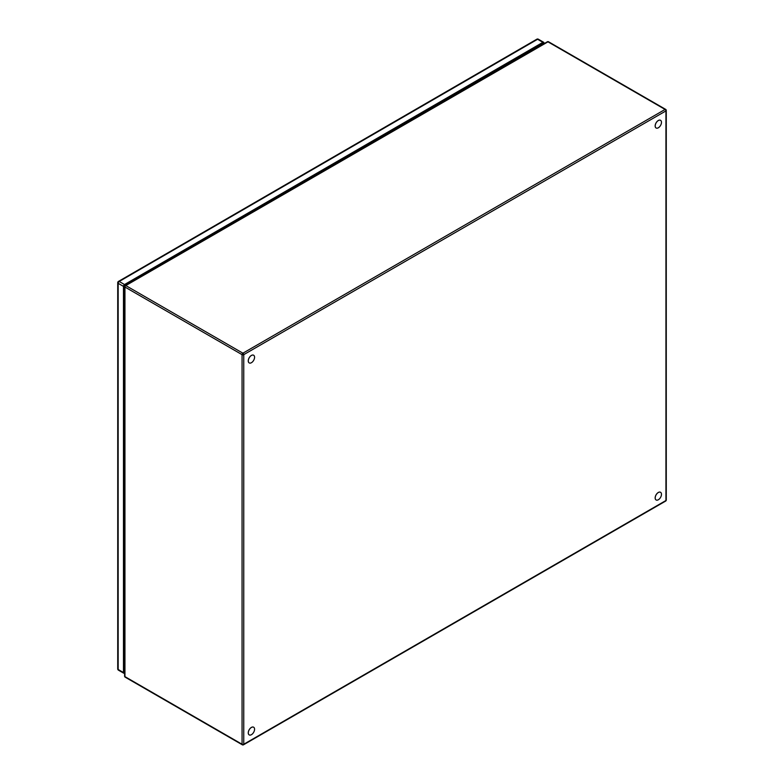 <?xml version="1.0" encoding="UTF-8"?>
<svg xmlns="http://www.w3.org/2000/svg" width="784" height="784" viewBox="0 0 784 784"><rect width="100%" height="100%" fill="white"/><g stroke="black" fill="none" stroke-linecap="round" stroke-linejoin="round"><path stroke-width="1.18" d="M124.597 673.123L124.529 673.162A1.499 0.862 -60.1 0 1 123.784 673.231A1.499 0.862 -60.1 0 1 123.47 672.545L123.47 286.376A1.499 0.862 -60.1 0 1 124.529 284.543L542.891 42.326A1.499 0.862 -60.1 0 1 543.645 42.258A1.499 0.862 -60.1 0 1 543.949 42.944L543.949 43.747M543.312 44.11L543.312 42.816L124.107 285.523L124.107 672.672L124.597 672.388M124.597 627.288L124.597 656.649M124.597 626.877L124.107 626.592M124.107 623.545A2.489 1.441 180 0 1 124.597 623.799M124.597 625.632A2.489 1.441 180 0 1 124.107 625.897M124.597 300.978L124.597 330.338M124.597 300.566L124.107 300.282M124.597 299.321A2.489 1.441 180 0 1 124.107 299.586M124.597 432.317L124.597 461.678M124.597 431.906L124.107 431.621M124.107 428.574A2.489 1.441 180 0 1 124.597 428.838M124.597 430.661A2.489 1.441 180 0 1 124.107 430.926M124.107 299.341A2.156 1.245 0 0 0 124.597 298.978M124.107 297.175A2.156 1.245 180 0 1 124.597 297.538M124.597 298.684A2.156 1.245 180 0 1 124.107 299.047M253.604 355.221L253.644 355.24A4.439 2.558 120 0 0 253.604 355.221A4.439 2.558 120 0 0 250.419 356.181A4.439 2.558 120 0 0 248.283 360.287A4.439 2.558 120 0 0 249.165 362.904A4.439 2.558 120 0 0 249.185 362.914L249.214 362.923A4.439 2.558 -60 0 1 248.332 360.307A4.439 2.558 -60 0 1 250.459 356.201A4.439 2.558 -60 0 1 253.644 355.24A4.439 2.558 -60 0 1 254.526 357.867A4.439 2.558 -60 0 1 252.399 361.973A4.439 2.558 -60 0 1 249.214 362.923M660.559 120.315L660.51 120.295A4.439 2.558 120 0 0 660.51 120.295A4.439 2.558 120 0 0 655.395 124.421A4.439 2.558 120 0 0 656.081 127.978A4.439 2.558 120 0 0 656.1 127.988A4.439 2.558 -60 0 1 655.444 124.44A4.439 2.558 -60 0 1 660.559 120.315A4.439 2.558 -60 0 1 661.235 123.872A4.439 2.558 -60 0 1 656.12 127.998L656.081 127.978M253.644 727.219L253.604 727.199A4.439 2.558 120 0 0 253.604 727.199A4.439 2.558 120 0 0 248.489 731.325A4.439 2.558 120 0 0 249.165 734.882A4.439 2.558 120 0 0 249.185 734.892L249.214 734.902A4.439 2.558 -60 0 1 248.528 731.345A4.439 2.558 -60 0 1 253.644 727.219A4.439 2.558 -60 0 1 254.33 730.776A4.439 2.558 -60 0 1 249.214 734.902M660.54 492.283A4.439 2.558 120 0 0 660.51 492.264A4.439 2.558 120 0 0 655.395 496.39A4.439 2.558 120 0 0 656.081 499.947A4.439 2.558 120 0 0 656.1 499.967M655.444 496.419A4.439 2.558 -60 0 1 660.559 492.293A4.439 2.558 -60 0 1 661.235 495.851A4.439 2.558 -60 0 1 656.12 499.976A4.439 2.558 -60 0 1 655.444 496.419M543.645 42.258L538.334 39.2A1.499 0.862 119.9 0 0 537.589 39.278A1.499 0.862 -120.1 0 0 536.834 39.2L118.472 281.417A1.499 0.862 59.9 0 1 119.217 281.485L124.529 284.543M542.891 42.326L537.589 39.278L119.217 281.485A1.499 0.862 119.9 0 0 118.168 283.328A1.499 0.862 180 0 1 117.727 282.71L117.727 668.879A1.499 0.862 0 0 0 118.168 669.497L123.47 672.545M123.47 286.376L118.168 283.328L118.168 669.497A1.499 0.862 119.9 0 0 118.472 670.183L123.784 673.231M118.159 282.103A1.499 0.862 59.9 0 1 118.472 281.417A1.499 1.499 0 0 0 117.727 282.71M538.647 45.521L538.647 46.805M536.53 48.03L536.53 46.746M124.107 664.832L124.597 664.548M124.597 666.998L124.107 667.282M124.95 676.631A1.196 0.696 120 0 0 125.195 677.18L242.305 744.8A1.196 0.696 -60 0 1 242.06 744.251A1.196 0.696 0 0 0 243.755 744.251L665.93 500.515L665.93 110.916A1.196 0.696 -120 0 0 665.077 109.446L547.967 41.836L125.793 285.572L242.913 353.192L665.077 109.446A1.196 0.696 -60 0 1 665.675 109.388L548.565 41.777A1.196 0.696 120 0 0 547.967 41.836A1.196 0.696 -120 0 0 547.369 41.777L125.195 285.513A1.196 0.696 60 0 1 125.793 285.572A1.196 0.696 120 0 0 124.95 287.042L124.95 676.631L242.06 744.251L242.06 354.652L124.95 287.042A1.196 0.696 180 0 1 124.597 286.552L124.597 676.151A1.196 0.696 0 0 0 124.95 676.631M665.93 109.936A1.196 0.696 180 0 1 666.273 110.426A1.196 0.696 180 0 1 665.93 110.916L243.755 354.652L243.755 744.251A1.196 0.696 60 0 1 243.51 744.8L665.675 501.064A1.196 0.696 -120 0 0 665.93 500.515A1.196 0.696 0 0 0 666.273 500.025L666.273 110.426A1.196 1.196 0 0 0 665.675 109.388M242.913 744.741A1.196 0.696 -60 0 1 242.305 744.8A1.196 1.196 0 0 0 243.51 744.8M242.06 354.652A1.196 0.696 -60 0 1 242.913 353.192A1.196 0.696 60 0 1 243.755 354.652A1.196 0.696 180 0 1 242.06 354.652M124.95 286.062A1.196 0.696 60 0 1 125.195 285.513A1.196 1.196 0 0 0 124.597 286.552M117.727 668.879A1.499 1.499 0 0 0 118.472 670.183M538.334 39.2A1.499 1.499 0 0 0 536.834 39.2M534.894 48.971L534.1 48.157M124.597 662.166L124.107 662.019M124.597 622.917L124.107 623.094M124.597 620.389L124.107 620.575M124.597 332.769L124.107 332.455M124.597 428.289L124.107 428.368M124.597 425.888L124.107 425.967M124.597 676.151A1.196 1.196 0 0 0 125.195 677.18M665.675 501.064A1.196 1.196 0 0 0 666.273 500.025M548.565 41.777A1.196 1.196 0 0 0 547.369 41.777"/></g></svg>
